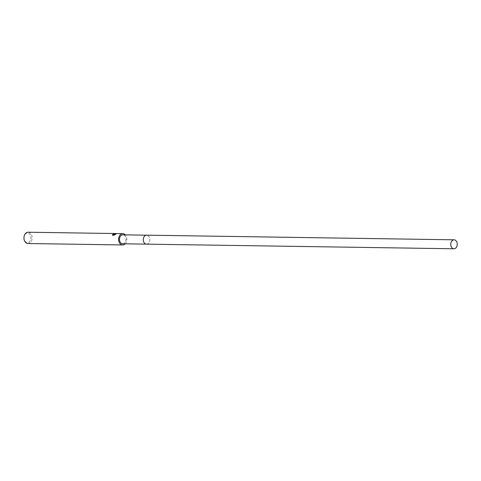 <?xml version="1.0" encoding="UTF-8"?>
<svg xmlns="http://www.w3.org/2000/svg" width="481" height="481" viewBox="0 0 481 481"><rect width="100%" height="100%" fill="white"/><g stroke="black" fill="none" stroke-linecap="round" stroke-linejoin="round"><path stroke-width="0.36" stroke-dasharray="2.4 1.8" d="M122.655 243.783A4.479 3.253 90.9 0 0 124.122 243.332A4.479 3.253 90.9 0 0 125.902 238.317A4.479 3.253 90.9 0 0 122.793 234.818M143.603 241.624A4.479 3.253 90.9 0 0 146.471 244.144A4.479 3.253 90.9 0 0 147.932 243.687A4.479 3.253 90.9 0 0 149.717 238.678A4.479 3.253 90.9 0 0 146.609 235.179A4.479 3.253 90.9 0 0 145.142 235.63M27.97 243.524A5.646 4.095 90.9 0 0 29.816 242.953A5.646 4.095 90.9 0 0 32.065 236.634A5.646 4.095 90.9 0 0 28.145 232.227M25.98 233.55A4.804 3.481 90.9 0 0 24.327 239.971A4.804 3.481 90.9 0 0 28.968 242.183A4.804 3.481 90.9 0 0 30.622 235.762A4.804 3.481 90.9 0 0 25.98 233.55M114.454 234.524L114.015 234.614M116.42 233.628L116.077 233.97M113.738 234.956L115.548 234.313M113.919 235.492L116.402 233.862M114.887 234.716L114.43 234.968M112.614 235.077L114.147 235.101M114.057 234.734L114.688 233.952M112.716 234.734L112.837 235.474L112.716 234.734M125.15 243.819A5.646 4.095 90.9 0 0 125.288 234.854M146.386 244.138L146.471 244.144A4.485 3.253 90.9 0 0 149.477 237.698A4.485 3.253 90.9 0 0 146.609 235.173L146.525 235.179"/><path stroke-width="0.72" d="M146.525 235.179L122.793 234.818A4.479 3.253 90.9 0 0 121.332 235.269A4.479 3.253 90.9 0 0 119.547 240.284A4.479 3.253 90.9 0 0 122.655 243.783L146.386 244.138M145.142 235.63A4.479 3.253 90.9 0 0 143.603 241.624A4.485 3.253 90.9 0 0 146.471 244.144L453.944 248.773A4.485 3.253 90.9 0 0 456.95 242.328A4.485 3.253 90.9 0 0 454.082 239.809A4.485 3.253 90.9 0 0 451.076 246.254A4.485 3.253 90.9 0 0 453.944 248.773M114.075 234.121L113.943 233.838A5.646 4.095 -89.1 0 1 114.364 233.676L114.779 233.778L113.973 234.481L116.432 233.646L115.548 234.313L113.648 234.698L114.887 234.716M125.288 234.854A5.646 4.095 90.9 0 0 122.811 233.652L28.145 232.227A5.646 4.095 90.9 0 0 26.299 232.798A5.646 4.095 90.9 0 0 24.05 239.111A5.646 4.095 90.9 0 0 27.97 243.524L122.643 244.949A5.646 4.095 90.9 0 0 124.483 244.378A5.646 4.095 90.9 0 0 125.15 243.819M122.811 233.652A5.646 4.095 90.9 0 0 120.965 234.223A5.646 4.095 90.9 0 0 118.717 240.542A5.646 4.095 90.9 0 0 122.643 244.949M115.23 234.518L113.829 235.221M114.147 235.101L112.614 235.077M112.746 235.209L112.626 234.475L112.746 235.209M112.5 234.524C114.069 234.343 114.346 234.145 113.324 233.922M116.077 233.97L114.454 234.524M114.43 234.968L113.648 234.698M114.688 233.952L114.454 233.94A5.369 3.89 90.9 0 0 114.231 234.013M113.979 234.512L113.678 234.692M113.414 234.181C114.436 234.403 114.159 234.602 112.59 234.782M112.716 234.734L112.837 235.474M454.082 239.809L146.609 235.173A4.485 3.253 90.9 0 0 143.603 241.624"/></g></svg>
